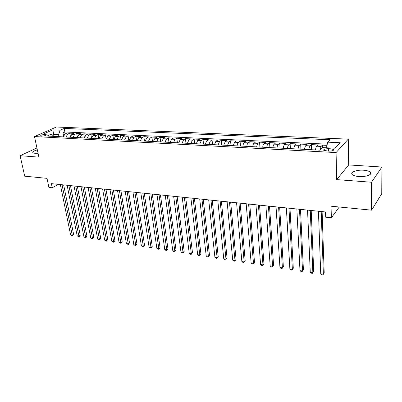 <?xml version="1.0" encoding="UTF-8"?>
<svg xmlns="http://www.w3.org/2000/svg" width="402" height="402" viewBox="0 0 402 402"><rect width="100%" height="100%" fill="white"/><g stroke="black" fill="none" stroke-linecap="round" stroke-linejoin="round"><path stroke-width="0.6" d="M37.336 149.856C33.818 150.871 32.346 151.84 32.914 152.765L34.939 153.328L38.054 153.222M358.891 176.528C366.016 177.146 373.106 174.352 370.257 172.126C369.001 171.101 366.775 170.468 363.574 170.222C356.564 169.659 349.544 172.368 352.348 174.634C353.549 175.639 355.73 176.267 358.891 176.528M41.441 136.167C44.411 135.997 45.999 135.499 46.215 134.67L45.32 134.454C42.366 134.625 40.778 135.122 40.557 135.951L41.441 136.167M348.273 139.137L56.37 127.017L34.492 136.554L336.072 152.564L348.273 139.137L348.685 164.941L336.715 179.614L371.543 182.242L381.9 167.026L348.685 164.941M381.9 167.026L381.759 193.684L371.579 210.166L331.037 206.196L331.364 217.804L339.273 207M36.934 147.966L20.1 155.71L24.713 176.171L47.004 178.357L48.913 187.397L52.25 187.754L58.385 184.367M371.543 182.242L371.579 210.166M326.997 145.363L322.389 145.147L322.469 147.589M315.5 149.941C315.716 148.102 316.118 146.856 316.696 146.207L317.987 144.936L311.439 144.625L311.64 149.74M304.55 149.373C304.771 147.549 305.178 146.318 305.776 145.675L307.113 144.418L300.686 144.117L300.917 149.182M293.802 148.815C294.023 147.011 294.44 145.79 295.058 145.157L296.44 143.916L290.123 143.614L290.39 148.639M283.249 148.268C283.465 146.479 283.897 145.273 284.536 144.645L285.953 143.419L279.757 143.122L280.048 148.102M272.888 147.735C273.104 145.961 273.541 144.76 274.199 144.142L275.656 142.926L269.566 142.64L269.893 147.579M262.712 147.207C262.928 145.449 263.37 144.263 264.044 143.65L265.546 142.449L259.561 142.162L259.913 147.062M252.712 146.69C252.928 144.946 253.381 143.77 254.069 143.162L255.607 141.976L249.727 141.695L250.109 146.554M242.888 146.177C243.104 144.454 243.562 143.288 244.27 142.69L245.843 141.514L240.064 141.238L240.471 146.052M233.235 145.68L234.637 142.218L236.245 141.057L230.567 140.785L230.999 145.564M223.753 145.187L225.175 141.76L226.813 140.61L221.231 140.343L221.688 145.082M214.427 144.705L215.869 141.308L217.542 140.167L212.055 139.906L212.532 144.604M205.261 144.228L206.723 140.861L208.427 139.735L203.03 139.479L203.528 144.142M196.246 143.765L197.729 140.429L199.457 139.313L194.151 139.057L194.674 143.68M187.387 143.303L188.885 139.996L190.643 138.891L185.422 138.645L185.965 143.233M178.669 142.851L180.181 139.574L181.97 138.479L176.835 138.238L177.398 142.785M170.096 142.408L171.624 139.157L173.438 138.077L168.383 137.836L168.971 142.348M161.659 141.971L163.207 138.75L165.041 137.675L160.071 137.439L160.674 141.921M153.363 141.544L154.921 138.348L156.785 137.283L151.891 137.052L152.509 141.499M145.197 141.117L146.77 137.951L148.655 136.901L143.836 136.67L144.479 141.082M137.162 140.705L138.745 137.559L140.65 136.519L135.911 136.293L136.569 140.675M129.253 140.293L130.851 137.177L132.776 136.147L128.107 135.926L128.781 140.268M121.464 139.891L123.077 136.801L125.022 135.775L120.424 135.559L121.113 139.871M113.796 139.494L115.419 136.429L117.384 135.414L112.861 135.203L113.565 139.479M106.249 139.102L107.882 136.062L109.867 135.057L105.409 134.846L106.128 139.097M98.817 138.715L100.46 135.7L102.46 134.705L98.073 134.499L98.802 138.715M91.495 138.338L93.148 135.343L95.168 134.358L90.842 134.157L91.535 138.047M84.284 137.966L85.948 134.997L87.983 134.022L83.722 133.816L84.375 137.404M77.184 137.595L78.857 134.65L80.902 133.685L76.707 133.484L77.325 136.811M70.184 137.233L71.868 134.308L73.928 133.353L69.792 133.157L70.385 136.258M331.364 217.804L325.705 217.196L325.54 211.965L51.391 183.644L52.25 187.754M330.987 148.825L328.419 148.695C324.886 148.77 323.339 149.338 323.776 150.403L328.796 151.142C332.359 151.067 333.916 150.499 333.464 149.433L330.987 148.825L331.047 151.046M54.159 136.404L51.285 134.162L47.074 136.037L319.816 150.162L322.354 147.584L335.107 148.217L340.203 142.73L327.69 142.167L330.062 139.755L64.184 128.414L60.189 130.193L58.556 134.65L53.828 134.419L52.421 135.047M51.285 134.162L43.818 133.791L52.783 129.861L60.189 130.193M319.952 150.021L321.123 146.423L322.389 145.147M327.258 144.157L64.878 131.972L62.978 132.831L63.546 135.74M63.29 136.876L64.978 133.977L67.054 133.027L62.978 132.831M66.034 137.022L67.722 134.107L69.792 133.157M72.973 137.378L74.651 134.444L76.707 133.484M80.013 137.745L81.681 134.786L83.722 133.816M87.159 138.112L88.817 135.132L90.842 134.157M94.41 138.489L96.063 135.484L98.073 134.499M101.776 138.871L103.414 135.846L105.409 134.846M109.254 139.258L110.887 136.208L112.861 135.203M116.851 139.65L118.469 136.574L120.424 135.559M124.565 140.052L126.173 136.951L128.107 135.926M132.399 140.459L133.997 137.328L135.911 136.293M140.358 140.871L141.941 137.715L143.836 136.67M148.449 141.288L150.016 138.107L151.891 137.052M156.664 141.715L158.222 138.504L160.071 137.439M165.016 142.147L166.559 138.911L168.383 137.836M173.508 142.584L175.031 139.323L176.835 138.238M182.136 143.032L183.644 139.74L185.422 138.645M190.915 143.489L192.402 140.167L194.151 139.057M199.834 143.951L201.307 140.599L203.03 139.479M208.909 144.418L210.362 141.042L212.055 139.906M218.135 144.896L219.572 141.489L221.231 140.343M227.527 145.383L228.939 141.941L230.567 140.785M237.079 145.876C237.291 144.162 237.758 143.001 238.471 142.403L240.064 141.238M246.798 146.383C247.014 144.65 247.471 143.479 248.17 142.876L249.727 141.695M256.692 146.896C256.903 145.147 257.355 143.966 258.039 143.358L259.561 142.162M266.757 147.413C266.973 145.65 267.415 144.464 268.084 143.846L269.566 142.64M277.013 147.946C277.229 146.167 277.661 144.966 278.31 144.343L279.757 143.122M287.45 148.489C287.666 146.69 288.088 145.479 288.721 144.846L290.123 143.614M298.078 149.036C298.294 147.222 298.711 146.001 299.324 145.363L300.686 144.117M308.907 149.599C309.123 147.77 309.53 146.534 310.123 145.886L311.439 144.625M336.715 179.614L336.072 152.564M20.1 155.71L38.888 157.127L34.492 136.554M54.225 136.409L52.783 129.861M58.953 136.655L58.556 134.65M326.474 147.79L327.69 142.167M64.878 131.972L64.184 128.414M334.554 148.187L340.203 142.73M321.198 211.517L323.374 274.264L320.731 273.852L318.444 211.231M322.108 211.608L324.198 272.978L322.871 274.983L321.816 274.817L320.731 273.852M310.254 210.387L312.862 272.626L310.264 272.219L307.55 210.105M311.203 210.482L313.716 271.36L312.389 273.345L311.354 273.179L310.264 272.219M313.716 271.36L312.389 273.345M299.51 209.276L302.535 271.018L299.982 270.621L296.857 209M300.5 209.377L303.415 269.767L302.093 271.732L301.073 271.571L299.982 270.621M303.415 269.767L302.093 271.732M288.963 208.186L292.385 269.435L289.877 269.049L286.355 207.914M289.988 208.291L293.294 268.204L291.973 270.149L290.968 269.993L289.877 269.049M293.294 268.204L291.973 270.149M278.601 207.115L282.41 267.883L279.943 267.501L276.043 206.849M279.661 207.226L283.345 266.667L282.028 268.596L281.043 268.441L279.943 267.501M283.345 266.667L282.028 268.596M268.425 206.065L272.606 266.355L270.179 265.978L265.908 205.804M269.516 206.176L273.566 265.154L272.249 267.064L271.28 266.913L270.179 265.978M273.566 265.154L272.249 267.064M258.431 205.03L262.968 264.858L260.581 264.486L255.958 204.779M259.551 205.146L263.948 263.667L262.637 265.561L261.682 265.41L260.581 264.486M263.948 263.667L262.637 265.561M248.607 204.015L253.491 263.38L251.144 263.014L246.175 203.764M249.763 204.136L254.496 262.204L253.185 264.084L252.25 263.938L251.144 263.014M254.496 262.204L253.185 264.084M238.954 203.02L244.17 261.928L241.863 261.566L236.567 202.774M240.14 203.141L245.195 260.767L243.888 262.627L242.969 262.486L241.863 261.566M245.195 260.767L243.888 262.627M229.462 202.04L235.004 260.501L232.733 260.149L227.115 201.799M230.678 202.166L236.054 259.355L234.748 261.199L233.838 261.059L232.733 260.149M236.054 259.355L234.748 261.199M220.135 201.075L225.984 259.094L223.753 258.747L217.829 200.839M221.376 201.206L227.055 257.963L225.753 259.792L224.864 259.652L223.753 258.747M227.055 257.963L225.753 259.792M210.965 200.131L217.115 257.712L214.919 257.37L208.698 199.894M212.236 200.261L218.206 256.597L216.904 258.406L216.03 258.27L214.919 257.37M218.206 256.597L216.904 258.406M201.95 199.196L208.387 256.355L206.226 256.019L199.719 198.97M203.246 199.332L209.497 255.25L208.387 256.355L208.201 257.044L207.337 256.913L206.226 256.019M209.497 255.25L208.201 257.044M193.081 198.281L199.799 255.019L197.673 254.687L190.89 198.055M194.402 198.417L200.925 253.928L199.799 255.019L199.633 255.707L198.784 255.571L197.673 254.687M200.925 253.928L199.633 255.707M184.362 197.382L191.347 253.702L189.252 253.376L182.201 197.156M185.704 197.518L192.488 252.622L191.347 253.702L191.201 254.386L190.362 254.255L189.252 253.376M192.488 252.622L191.201 254.386M175.78 196.493L183.026 252.406L180.965 252.084L173.659 196.276M177.146 196.638L184.186 251.34L183.026 252.406L182.9 253.089L182.076 252.958L180.965 252.084M184.186 251.34L182.9 253.089M167.343 195.623L174.835 251.129L172.805 250.813L165.252 195.407M168.729 195.764L176.011 250.074L174.835 251.129L174.729 251.813L173.915 251.682L172.805 250.813M176.011 250.074L174.729 251.813M159.036 194.764L166.77 249.873L164.775 249.562L156.981 194.553M160.443 194.91L167.961 248.833L166.77 249.873L166.684 250.552L165.885 250.426L164.775 249.562M167.961 248.833L166.684 250.552M150.861 193.92L158.83 248.637L156.865 248.33L148.84 193.714M152.288 194.071L160.036 247.607L158.83 248.637L158.76 249.315L156.865 248.33M160.036 247.607L158.76 249.315M142.816 193.091L151.011 247.421L149.077 247.119L140.826 192.885M144.263 193.241L152.232 246.401L151.011 247.421L150.956 248.094L149.077 247.119M152.232 246.401L150.956 248.094M134.896 192.272L143.308 246.22L141.403 245.923L132.936 192.071M136.363 192.422L144.544 245.215L143.308 246.22L143.273 246.893L141.403 245.923M144.544 245.215L143.273 246.893M127.102 191.468L135.725 245.039L133.846 244.748L125.173 191.267M128.585 191.618L136.971 244.044L135.725 245.039L135.705 245.707L133.846 244.748M136.971 244.044L135.705 245.707M119.429 190.674L128.253 243.873L126.399 243.587L117.53 190.478M120.927 190.829L129.509 242.888L128.253 243.873L128.248 244.542L126.399 243.587M129.509 242.888L128.248 244.542M111.872 189.895L120.886 242.728L119.062 242.441L109.997 189.699M113.384 190.051L122.163 241.753L120.886 242.728L120.901 243.391L119.062 242.441M122.163 241.753L120.901 243.391M104.425 189.126L113.635 241.597L111.836 241.316L102.585 188.935M105.957 189.282L114.917 240.632L113.635 241.597L113.66 242.26L111.836 241.316M114.917 240.632L113.66 242.26M97.098 188.367L106.485 240.481L104.711 240.21L95.279 188.181M98.641 188.528L107.781 239.532L106.485 240.481L106.525 241.145L104.711 240.21M107.781 239.532L106.525 241.145M89.872 187.623L99.44 239.386L97.691 239.115L88.088 187.438M91.435 187.784L100.746 238.441L99.44 239.386L99.495 240.044L97.691 239.115M100.746 238.441L99.495 240.044M82.762 186.885L92.495 238.306L90.772 238.039L80.998 186.704M84.335 187.051L93.812 237.371L92.495 238.306L92.566 238.959L90.772 238.039M93.812 237.371L92.566 238.959M75.752 186.161L85.646 237.24L83.953 236.974L74.013 185.985M77.34 186.327L86.973 236.316L85.646 237.24L85.732 237.889L83.953 236.974M86.973 236.316L85.732 237.889M68.842 185.448L78.898 236.19L77.224 235.929L67.134 185.272M70.445 185.613L80.234 235.276L78.898 236.19L78.998 236.838L77.224 235.929M80.234 235.276L78.998 236.838M62.039 184.744L72.244 235.15L70.596 234.894L60.35 184.573M63.652 184.91L73.591 234.245L72.244 235.15L72.355 235.798L70.596 234.894M73.591 234.245L72.355 235.798M316.696 146.207L321.123 146.423M64.978 133.977L67.722 134.107M71.868 134.308L74.651 134.444M78.857 134.65L81.681 134.786M85.948 134.997L88.817 135.132M93.148 135.343L96.063 135.484M100.46 135.7L103.414 135.846M107.882 136.062L110.887 136.208M115.419 136.429L118.469 136.574M123.077 136.801L126.173 136.951M130.851 137.177L133.997 137.328M138.745 137.559L141.941 137.715M146.77 137.951L150.016 138.107M154.921 138.348L158.222 138.504M163.207 138.75L166.559 138.911M171.624 139.157L175.031 139.323M180.181 139.574L183.644 139.74M188.885 139.996L192.402 140.167M197.729 140.429L201.307 140.599M206.723 140.861L210.362 141.042M215.869 141.308L219.572 141.489M225.175 141.76L228.939 141.941M234.637 142.218L238.471 142.403M244.27 142.69L248.17 142.876M254.069 143.162L258.039 143.358M264.044 143.65L268.084 143.846M274.199 144.142L278.31 144.343M284.536 144.645L288.721 144.846M295.058 145.157L299.324 145.363M305.776 145.675L310.123 145.886M328.489 151.127L328.419 148.695M370.262 174.342L370.257 172.126M46.27 134.931L46.215 134.67M333.484 150.222L333.464 149.433"/></g></svg>
